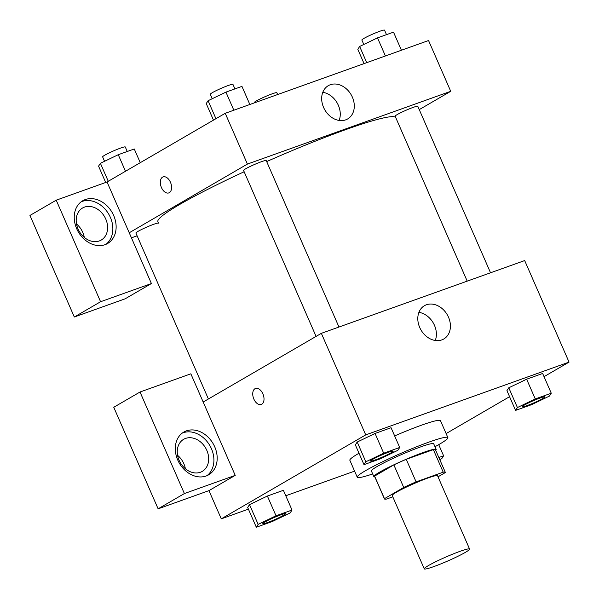 <?xml version="1.0" encoding="UTF-8"?>
<svg xmlns="http://www.w3.org/2000/svg" width="599" height="599" viewBox="0 0 599 599"><rect width="100%" height="100%" fill="white"/><g stroke="black" fill="none" stroke-linecap="round" stroke-linejoin="round"><path stroke-width="0.9" d="M465.408 552.345A24.724 2.194 -23.6 0 1 440.452 564.056A24.724 2.194 -23.6 0 1 424.272 568.855A24.724 2.194 -23.6 0 1 446.053 556.95A24.724 2.194 -23.6 0 1 469.586 549.058A24.724 2.194 -23.6 0 1 465.408 552.345M424.272 568.855L392.225 495.515A24.724 2.194 -23.6 0 1 414.006 483.61A24.724 2.194 -23.6 0 1 437.54 475.718L469.586 549.058M384.453 498.907L374.6 476.34A33.207 2.943 -23.6 0 1 374.6 476.093L393.857 464.891A33.207 2.943 -23.6 0 1 406.242 459.313L433.354 449.609L443.215 472.177L416.095 481.881A33.207 2.943 -23.6 0 0 403.719 487.459L384.461 498.66A33.207 2.943 -23.6 0 0 384.453 498.907A33.207 2.943 -23.6 0 0 386.55 499.057L392.794 496.818M438.019 476.811L445.312 472.574A33.207 2.943 -23.6 0 0 445.312 472.319A33.207 2.943 -23.6 0 0 443.215 472.177M433.354 449.609A33.207 2.943 -23.6 0 1 435.451 449.752L445.312 472.319M435.713 450.351A33.993 3.017 156.4 0 0 436.177 449.437A33.993 3.017 156.4 0 0 403.816 460.287A33.993 3.017 156.4 0 0 373.873 476.662A33.993 3.017 156.4 0 0 374.854 476.931M373.873 476.662L371.41 471.016A33.993 3.017 -23.6 0 1 401.352 454.641A33.993 3.017 -23.6 0 1 433.713 443.799L436.177 449.437M406.242 459.313L416.095 481.881M374.6 476.093L384.461 498.66M393.857 464.891L403.719 487.459M372.683 473.936A49.447 4.388 -23.6 0 1 357.244 477.201A49.447 4.388 -23.6 0 1 400.806 453.391A49.447 4.388 -23.6 0 1 447.872 437.607A49.447 4.388 -23.6 0 1 439.531 444.173A49.447 4.388 -23.6 0 1 434.986 446.712M357.244 477.201L349.853 460.279A49.447 4.388 -23.6 0 1 359.011 453.241M394.651 435.922A49.447 4.388 -23.6 0 1 440.482 420.685L447.872 437.607M551.267 393.221L535.259 398.949L517.409 407.545L515.567 410.397L531.568 404.669L549.425 396.081L551.267 393.221L542.642 373.477L526.633 379.204L508.768 387.8M283.394 490.311L267.386 496.039L283.394 490.311L292.02 510.056L276.012 515.784L258.162 524.372L256.32 527.232L272.328 521.504L290.178 512.916L292.02 510.056M276.012 515.784L267.386 496.039L249.536 504.628L247.687 507.488L249.506 504.635L258.162 524.372M544.034 376.659L569.05 362.118L365.719 434.889L221.278 518.846L248.413 509.135M285.775 495.762L354.593 471.128M446.113 433.579L509.569 396.688M399.698 447.468L383.689 453.203L365.832 461.792L363.99 464.652L379.998 458.916L397.848 450.328L399.698 447.468L391.065 427.723L375.064 433.451L357.199 442.047M262.886 393.843A8.498 5.166 70.3 0 1 261.239 404.467A8.498 5.166 70.3 0 1 253.512 398.208A8.498 5.166 70.3 0 1 255.511 388.466A8.498 5.166 70.3 0 1 262.886 393.843M235.22 475.374L190.849 373.813L140.016 392.008L184.387 493.561L235.22 475.374L208.954 490.633L221.278 518.846M569.05 362.118L524.679 260.565L321.356 333.336L365.719 434.889M321.356 333.336L203.173 402.026M255.511 388.466A8.498 5.166 -109.7 0 0 253.512 398.208A8.498 5.166 -109.7 0 0 261.239 404.467M206.101 476.003A24.724 19.512 -120.2 0 1 178.524 461.664A24.724 19.512 -120.2 0 1 183.818 432.059A24.724 19.512 -120.2 0 1 213.109 443.634A24.724 19.512 -120.2 0 1 208.669 474.812A24.724 19.512 -120.2 0 1 206.101 476.003M206.969 475.666A24.724 19.512 59.8 0 0 209.83 445.544A24.724 19.512 59.8 0 0 182.238 433.114M179.101 460.309A18.547 14.631 -120.2 0 1 183.646 439.314A18.547 14.631 -120.2 0 1 206.827 450.381A18.547 14.631 -120.2 0 1 202.282 471.376A18.547 14.631 -120.2 0 1 179.101 460.309M177.574 455.315A18.547 14.631 -120.2 0 1 183.848 463.738A18.547 14.631 -120.2 0 1 185.376 468.732M184.387 493.561L158.121 508.828L208.954 490.633M140.016 392.008L113.758 407.275L158.121 508.828M419.719 327.488A19.243 15.185 -120.2 0 1 424.436 305.7A19.243 15.185 -120.2 0 1 447.236 314.707A19.243 15.185 -120.2 0 1 443.784 338.982A19.243 15.185 -120.2 0 1 419.719 327.488M435.271 340.479A19.243 15.185 59.8 0 0 418.918 312.349M208.4 398.986L135.898 233.033A12.362 1.093 -23.6 0 1 146.792 227.081A12.362 1.093 -23.6 0 1 158.555 223.135L157.904 221.637A129.803 11.508 -23.6 0 1 244.145 171.756M266.675 161.573A129.803 11.508 -23.6 0 1 395.797 117.703L467.198 281.141M490.536 272.785L417.803 106.308A12.362 1.093 156.4 0 0 409.709 108.711A12.362 1.093 156.4 0 0 397.234 114.566A12.362 1.093 156.4 0 0 395.145 116.206L467.205 281.133M316.077 336.406L243.576 170.453A12.362 1.093 -23.6 0 1 254.463 164.5A12.362 1.093 -23.6 0 1 266.233 160.554L338.967 327.032M137.111 235.811L131.443 237.84M419.248 109.61L450.733 91.31L247.409 164.081L129.227 232.771L151.412 283.544L100.58 301.739L56.209 200.186L107.041 181.991L129.227 232.771M84.309 237.414A18.547 14.631 59.8 0 0 82.789 232.419A18.547 14.631 59.8 0 0 76.515 223.996M151.412 283.544L125.154 298.811L74.321 317.006L29.95 215.453L56.209 200.186M105.768 219.069A18.547 14.631 -120.2 0 1 101.224 240.057A18.547 14.631 -120.2 0 1 78.042 228.99A18.547 14.631 -120.2 0 1 82.587 207.995A18.547 14.631 -120.2 0 1 105.768 219.069M105.911 244.347A24.724 19.512 59.8 0 0 108.771 214.225A24.724 19.512 59.8 0 0 81.179 201.796M105.042 244.684A24.724 19.512 -120.2 0 1 77.466 230.353A24.724 19.512 -120.2 0 1 82.759 200.74A24.724 19.512 -120.2 0 1 112.05 212.316A24.724 19.512 -120.2 0 1 107.61 243.494A24.724 19.512 -120.2 0 1 105.042 244.684M100.58 301.739L74.321 317.006M450.733 91.31L428.555 40.53L225.224 113.301L107.041 181.991M323.595 107.453A19.243 15.185 -120.2 0 1 328.312 85.664A19.243 15.185 -120.2 0 1 351.111 94.672A19.243 15.185 -120.2 0 1 347.652 118.946A19.243 15.185 -120.2 0 1 323.595 107.453M225.224 113.301L247.409 164.081M339.146 120.451A19.243 15.185 59.8 0 0 322.794 92.313M170.46 182.276A8.498 5.166 70.3 0 1 168.806 192.908A8.498 5.166 70.3 0 1 161.079 186.641A8.498 5.166 70.3 0 1 163.078 176.9A8.498 5.166 70.3 0 1 170.46 182.276M163.085 176.9A8.498 5.166 -109.7 0 0 161.086 186.641A8.498 5.166 -109.7 0 0 168.813 192.9M401.42 50.241L393.513 32.144L377.505 37.872L359.655 46.46L357.813 49.32L364.057 63.614M359.655 46.46L366.73 62.655M377.505 37.872L385.412 55.969M363.803 44.468L361.871 40.043A12.362 1.093 -23.6 0 1 372.758 34.083A12.362 1.093 -23.6 0 1 384.528 30.145L386.497 34.652M249.85 104.488L241.944 86.391L225.935 92.119L208.085 100.707L206.236 103.567L213.476 120.129M208.085 100.707L215.939 118.699M225.935 92.119L233.842 110.216M212.233 98.715L210.301 94.29A12.362 1.093 -23.6 0 1 221.188 88.33A12.362 1.093 -23.6 0 1 232.951 84.392L234.928 88.899M254.313 102.893L254.193 102.624A12.362 1.093 -23.6 0 1 265.087 96.671A12.362 1.093 -23.6 0 1 276.85 92.725L277.644 94.545M140.263 162.688L134.266 148.979L118.258 154.707L100.407 163.295L98.565 166.155L105.694 182.478M100.407 163.295L108.269 181.28M118.258 154.707L125.498 171.269M104.555 161.296L102.624 156.871A12.362 1.093 -23.6 0 1 113.51 150.918A12.362 1.093 -23.6 0 1 125.281 146.972L127.25 151.487M522.088 406.758L522.103 406.803A12.362 1.093 -23.6 0 1 522.088 406.758A12.362 1.093 -23.6 0 1 532.975 400.806A12.362 1.093 -23.6 0 1 544.746 396.86A12.362 1.093 -23.6 0 1 544.753 396.89L544.761 396.905A12.362 1.093 -23.6 0 1 542.679 398.552A12.362 1.093 -23.6 0 1 530.197 404.4A12.362 1.093 -23.6 0 1 522.103 406.803A12.362 1.093 -23.6 0 1 532.998 400.851A12.362 1.093 -23.6 0 1 544.761 396.905M542.642 373.477L526.633 379.204L508.783 387.793L517.409 407.545M508.783 387.793L506.934 390.653L515.567 410.397M526.633 379.204L535.259 398.949M370.511 461.005L370.534 461.05A12.362 1.093 -23.6 0 1 370.511 461.005A12.362 1.093 -23.6 0 1 381.406 455.053A12.362 1.093 -23.6 0 1 393.169 451.107A12.362 1.093 -23.6 0 1 393.176 451.137L393.191 451.152A12.362 1.093 -23.6 0 1 391.102 452.799A12.362 1.093 -23.6 0 1 378.628 458.654A12.362 1.093 -23.6 0 1 370.534 461.05A12.362 1.093 -23.6 0 1 381.421 455.098A12.362 1.093 -23.6 0 1 393.191 451.152M391.065 427.723L375.064 433.451L357.206 442.04L365.832 461.792M357.206 442.04L355.364 444.9L363.99 464.652M375.064 433.451L383.689 453.203M439.763 459.62L441.748 458.669L443.597 455.809L438.842 457.509M438.715 444.645L443.597 455.809M262.864 523.638A12.362 1.093 -23.6 0 1 273.75 517.686A12.362 1.093 -23.6 0 1 285.513 513.74A12.362 1.093 -23.6 0 1 283.432 515.38A12.362 1.093 -23.6 0 1 270.95 521.235A12.362 1.093 -23.6 0 1 262.864 523.638L262.841 523.593A12.362 1.093 -23.6 0 1 262.841 523.593A12.362 1.093 -23.6 0 1 273.728 517.641A12.362 1.093 -23.6 0 1 285.498 513.695A12.362 1.093 -23.6 0 1 285.506 513.717M247.687 507.488L256.32 527.232"/></g></svg>
